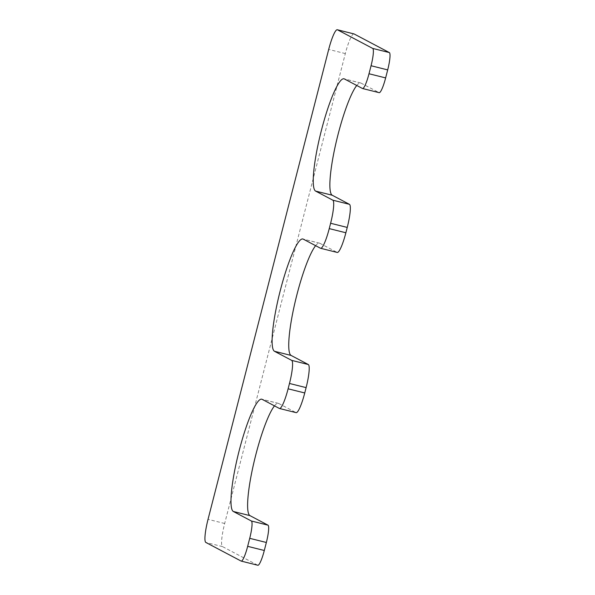 <?xml version="1.0" encoding="UTF-8"?>
<svg xmlns="http://www.w3.org/2000/svg" width="595" height="595" viewBox="0 0 595 595"><rect width="100%" height="100%" fill="white"/><g stroke="black" fill="none" stroke-linecap="round" stroke-linejoin="round"><path stroke-width="0.45" stroke-dasharray="2.98 2.23" d="M257.828 565.25A16.556 2.7 104 0 1 257.724 565.213L241.087 561.055M353.951 33.908A22.067 3.607 104 0 0 345.323 53.587L224.672 523.496A22.067 3.607 104 0 0 222.463 546.589L257.724 565.213M379.164 92.664A16.556 2.7 104 0 1 379.06 92.627L362.429 88.469M356.755 85.472A57.931 9.461 -76 0 1 360.667 82.965A57.931 9.461 -76 0 1 361.024 83.099L379.06 92.627M337.246 252.444A22.067 3.607 104 0 1 337.112 252.392L320.474 248.234M315.625 245.675A57.931 9.461 104 0 1 319.537 243.162A57.931 9.461 104 0 1 319.894 243.296L337.112 252.392M296.117 412.64A22.067 3.607 104 0 1 295.975 412.588L279.345 408.438M274.488 405.872A57.931 9.461 104 0 1 278.401 403.358A57.931 9.461 104 0 1 278.757 403.499L295.975 412.588M222.463 546.589L205.833 542.439M224.672 523.496L208.034 519.346M345.323 53.587L328.693 49.43M361.024 83.099L344.393 78.949M319.894 243.296L303.257 239.145M278.757 403.499L262.127 399.342M360.667 82.965L344.036 78.808M319.537 243.162L302.9 239.004M278.401 403.358L261.77 399.208"/><path stroke-width="0.89" d="M251.373 521.004A16.556 2.7 104 0 1 249.721 538.326L247.661 546.336A16.556 2.7 104 0 1 241.191 561.092A16.556 2.7 104 0 1 241.087 561.055L205.833 542.439A22.067 3.607 104 0 1 208.034 519.346L328.693 49.43A22.067 3.607 104 0 1 337.32 29.75A22.067 3.607 104 0 1 337.454 29.802L372.708 48.426A16.556 2.7 104 0 1 371.057 65.74L369.004 73.75A16.556 2.7 104 0 1 362.534 88.514A16.556 2.7 104 0 1 362.429 88.469L344.393 78.949A57.931 9.461 -76 0 0 344.036 78.808A57.931 9.461 -76 0 0 321.099 131.592A57.931 9.461 -76 0 0 315.595 191.084L332.813 200.18A22.067 3.607 104 0 1 330.612 223.266L329.243 228.606A22.067 3.607 104 0 1 320.616 248.286A22.067 3.607 104 0 1 320.474 248.234L303.257 239.145A57.931 9.461 104 0 0 302.9 239.004A57.931 9.461 104 0 0 279.962 291.795A57.931 9.461 104 0 0 274.466 351.281L291.684 360.377A22.067 3.607 104 0 1 289.482 383.47L288.106 388.81A22.067 3.607 104 0 1 279.479 408.49A22.067 3.607 104 0 1 279.345 408.438L262.127 399.342A57.931 9.461 104 0 0 261.77 399.208A57.931 9.461 104 0 0 238.833 451.992A57.931 9.461 104 0 0 233.337 511.477L251.373 521.004L268.003 525.162A16.556 2.7 104 0 1 266.352 542.484L264.299 550.487A16.556 2.7 104 0 1 257.828 565.25L241.191 561.092M337.32 29.75L353.951 33.908A22.067 3.607 104 0 1 354.092 33.96L389.346 52.576A16.556 2.7 104 0 1 387.695 69.898L385.634 77.908A16.556 2.7 104 0 1 379.164 92.664L362.534 88.514M356.755 85.472A57.931 9.461 -76 0 0 335.431 145.396A57.931 9.461 -76 0 0 332.233 195.242L349.451 204.33A22.067 3.607 104 0 1 347.242 227.424L345.874 232.764A22.067 3.607 104 0 1 337.246 252.444L320.616 248.286M279.479 408.49L296.117 412.64A22.067 3.607 104 0 0 304.744 392.96L306.113 387.62A22.067 3.607 104 0 0 308.322 364.527L291.096 355.438A57.931 9.461 104 0 1 294.302 305.592A57.931 9.461 104 0 1 315.625 245.675M268.003 525.162L249.967 515.634A57.931 9.461 104 0 1 253.165 465.796A57.931 9.461 104 0 1 274.488 405.872M266.352 542.484L249.721 538.326M264.299 550.487L247.661 546.336M354.092 33.96L337.454 29.802M389.346 52.576L372.708 48.426M387.695 69.898L371.057 65.74M385.634 77.908L369.004 73.75M332.233 195.242L315.595 191.084M349.451 204.33L332.813 200.18M347.242 227.424L330.612 223.266M345.874 232.764L329.243 228.606M291.096 355.438L274.466 351.281M308.322 364.527L291.684 360.377M306.113 387.62L289.482 383.47M304.744 392.96L288.106 388.81M249.967 515.634L233.337 511.477"/></g></svg>

